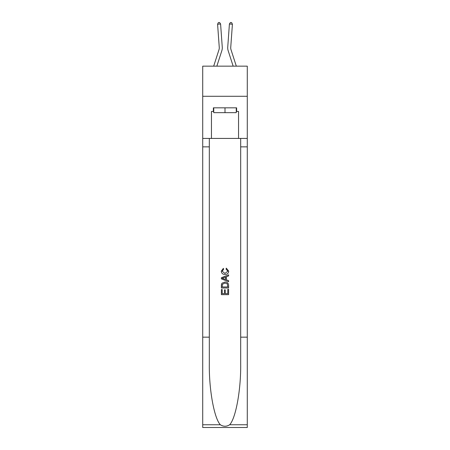 <?xml version="1.0" encoding="UTF-8"?>
<svg xmlns="http://www.w3.org/2000/svg" width="450" height="450" viewBox="0 0 450 450"><rect width="100%" height="100%" fill="white"/><g stroke="black" fill="none" stroke-linecap="round" stroke-linejoin="round"><path stroke-width="0.67" d="M247.281 96.272L247.281 66.156L202.719 66.156L202.719 96.272L247.281 96.272L247.281 138.426L238.551 138.426L238.551 111.448L236.621 111.448L236.621 107.831L213.379 107.831L213.379 111.448L213.739 111.448M213.683 66.156L218.987 49.697A6.024 6.024 -36.9 0 0 219.263 47.413L217.586 24.216L220.59 23.996L222.266 47.199A9.034 9.034 158.6 0 1 221.856 50.619L216.844 66.156M236.317 66.156L231.013 49.697A6.024 6.024 36.9 0 1 230.737 47.413L232.414 24.216L229.41 23.996L227.734 47.199A9.034 9.034 -158.6 0 0 228.144 50.619L233.156 66.156M236.261 107.831L236.261 112.652L213.739 112.652L213.739 107.831M225 107.831L225 112.652M227.779 289.373L227.779 293.636L225.276 293.636L227.779 293.636L227.779 289.373L228.611 289.373L228.611 294.654L221.383 294.654L221.383 289.558L221.383 294.654M224.443 289.834L224.443 293.636L222.216 293.636L224.443 293.636L224.443 289.834L225.276 289.834L225.276 293.636M222.002 283.185L221.49 284.231L222.002 283.185L224.955 282.054C227.267 282.043 228.487 283.157 228.611 285.396L228.611 287.983L221.383 287.983L221.383 285.508L221.383 287.983M226.299 268.155L226.058 269.173L226.299 268.155L228.701 271.102C228.51 273.324 227.256 274.444 224.944 274.455L224.944 274.455C222.722 274.404 221.507 273.296 221.293 271.125L223.391 268.341L223.611 269.359L222.126 271.176L224.938 273.437L227.869 271.198L226.058 269.173M229.657 424.749L247.281 424.749L247.281 427.5L202.719 427.5L202.719 337.162L209.312 337.162L209.312 364.022C208.991 389.689 214.2 418.371 220.343 424.749C223.442 426.735 226.553 426.735 229.657 424.749C235.8 418.371 241.009 389.689 240.688 364.022L240.688 138.426M221.383 277.723L221.383 278.876L228.611 281.745L221.383 278.876L221.383 277.723L228.611 274.854L221.383 277.723M240.688 337.162L247.281 337.162L247.281 138.426M202.719 337.162L202.719 96.272M209.312 138.426L209.312 337.162M247.281 424.749L247.281 337.162M202.719 138.426L211.449 138.426L211.449 111.448L213.379 111.448M211.449 138.426L238.551 138.426M236.261 111.448L236.621 111.448M228.611 274.854L228.611 275.934L226.389 276.761L226.389 279.838L228.611 280.665L228.611 281.745M223.554 278.792L225.551 279.534L225.551 277.065L222.216 278.303L223.554 278.792M225.551 277.065L225.551 279.534M221.383 285.508L221.49 284.231M227.267 283.764L227.779 286.965L227.267 283.764L224.944 283.072L222.368 284.304L222.216 286.965L227.779 286.965L222.216 286.965M221.383 289.558L222.216 289.558L222.216 293.636M218.987 49.697A6.024 6.024 -21.4 0 0 219.263 47.413A6.024 6.024 -21.4 0 1 218.987 49.697A6.024 6.024 -21.4 0 0 219.263 47.413A6.024 6.024 -21.4 0 1 218.987 49.697A6.024 6.024 -21.4 0 0 219.263 47.413A6.024 6.024 -21.4 0 1 218.987 49.697A6.024 6.024 -21.4 0 0 219.263 47.413A6.024 6.024 -21.4 0 1 218.987 49.697A6.024 6.024 -21.4 0 0 219.263 47.413A6.024 6.024 -21.4 0 1 218.987 49.697A6.024 6.024 -21.4 0 0 219.263 47.413A6.024 6.024 -21.4 0 1 218.987 49.697A6.024 6.024 -21.4 0 0 219.263 47.413A6.024 6.024 -21.4 0 1 218.987 49.697A6.024 6.024 -21.4 0 0 219.263 47.413A6.024 6.024 -21.4 0 1 218.987 49.697A6.024 6.024 -21.4 0 0 219.263 47.413A6.024 6.024 -21.4 0 1 218.987 49.697A6.024 6.024 -21.4 0 0 219.263 47.413A6.024 6.024 -21.4 0 1 218.987 49.697A6.024 6.024 -21.4 0 0 219.263 47.413A6.024 6.024 -21.4 0 1 218.987 49.697A6.024 6.024 -21.4 0 0 219.263 47.413A6.024 6.024 -21.4 0 1 218.987 49.697A6.024 6.024 -21.4 0 0 219.263 47.413A6.024 6.024 -21.4 0 1 218.987 49.697A6.024 6.024 -21.4 0 0 219.263 47.413A6.024 6.024 -21.4 0 1 218.987 49.697A6.024 6.024 -21.4 0 0 219.263 47.413A6.024 6.024 -21.4 0 1 218.987 49.697A6.024 6.024 -21.4 0 0 219.263 47.413A6.024 6.024 -21.4 0 1 218.987 49.697A6.024 6.024 -21.4 0 0 219.263 47.413A6.024 6.024 -21.4 0 1 218.987 49.697A6.024 6.024 -21.4 0 0 219.263 47.413A6.024 6.024 -21.4 0 1 218.987 49.697A6.024 6.024 -21.4 0 0 219.263 47.413A6.024 6.024 -21.4 0 1 218.987 49.697A6.024 6.024 -21.4 0 0 219.263 47.413A6.024 6.024 -21.4 0 1 218.987 49.697A6.024 6.024 -21.4 0 0 219.263 47.413A6.024 6.024 -21.4 0 1 218.987 49.697A6.024 6.024 -21.4 0 0 219.263 47.413A6.024 6.024 -21.4 0 1 218.987 49.697A6.024 6.024 -21.4 0 0 219.263 47.413A6.024 6.024 -21.4 0 1 218.987 49.697A6.024 6.024 -21.4 0 0 219.263 47.413A6.024 6.024 -21.4 0 1 218.987 49.697A6.024 6.024 -21.4 0 0 219.263 47.413A6.024 6.024 -21.4 0 1 218.987 49.697M231.013 49.697A6.024 6.024 21.4 0 1 230.737 47.413A6.024 6.024 21.4 0 0 231.013 49.697A6.024 6.024 21.4 0 1 230.737 47.413A6.024 6.024 21.4 0 0 231.013 49.697A6.024 6.024 21.4 0 1 230.737 47.413A6.024 6.024 21.4 0 0 231.013 49.697A6.024 6.024 21.4 0 1 230.737 47.413A6.024 6.024 21.4 0 0 231.013 49.697A6.024 6.024 21.4 0 1 230.737 47.413A6.024 6.024 21.4 0 0 231.013 49.697A6.024 6.024 21.4 0 1 230.737 47.413A6.024 6.024 21.4 0 0 231.013 49.697A6.024 6.024 21.4 0 1 230.737 47.413A6.024 6.024 21.4 0 0 231.013 49.697A6.024 6.024 21.4 0 1 230.737 47.413A6.024 6.024 21.4 0 0 231.013 49.697A6.024 6.024 21.4 0 1 230.737 47.413A6.024 6.024 21.4 0 0 231.013 49.697A6.024 6.024 21.4 0 1 230.737 47.413A6.024 6.024 21.4 0 0 231.013 49.697A6.024 6.024 21.4 0 1 230.737 47.413A6.024 6.024 21.4 0 0 231.013 49.697A6.024 6.024 21.4 0 1 230.737 47.413A6.024 6.024 21.4 0 0 231.013 49.697A6.024 6.024 21.4 0 1 230.737 47.413A6.024 6.024 21.4 0 0 231.013 49.697A6.024 6.024 21.4 0 1 230.737 47.413A6.024 6.024 21.4 0 0 231.013 49.697A6.024 6.024 21.4 0 1 230.737 47.413A6.024 6.024 21.4 0 0 231.013 49.697A6.024 6.024 21.4 0 1 230.737 47.413A6.024 6.024 21.4 0 0 231.013 49.697A6.024 6.024 21.4 0 1 230.737 47.413A6.024 6.024 21.4 0 0 231.013 49.697A6.024 6.024 21.4 0 1 230.737 47.413A6.024 6.024 21.4 0 0 231.013 49.697A6.024 6.024 21.4 0 1 230.737 47.413A6.024 6.024 21.4 0 0 231.013 49.697A6.024 6.024 21.4 0 1 230.737 47.413A6.024 6.024 21.4 0 0 231.013 49.697A6.024 6.024 21.4 0 1 230.737 47.413A6.024 6.024 21.4 0 0 231.013 49.697A6.024 6.024 21.4 0 1 230.737 47.413A6.024 6.024 21.4 0 0 231.013 49.697A6.024 6.024 21.4 0 1 230.737 47.413A6.024 6.024 21.4 0 0 231.013 49.697A6.024 6.024 21.4 0 1 230.737 47.413A6.024 6.024 21.4 0 0 231.013 49.697A6.024 6.024 21.4 0 1 230.737 47.413A6.024 6.024 21.4 0 0 231.013 49.697M229.41 23.996L227.734 47.199L229.41 23.996L227.734 47.199L229.41 23.996L227.734 47.199L229.41 23.996L227.734 47.199L229.41 23.996L227.734 47.199L229.41 23.996L227.734 47.199L229.41 23.996L227.734 47.199L229.41 23.996L227.734 47.199L229.41 23.996L227.734 47.199L229.41 23.996L227.734 47.199L229.41 23.996L227.734 47.199L229.41 23.996L227.734 47.199L229.41 23.996L227.734 47.199L229.41 23.996L227.734 47.199L229.41 23.996L227.734 47.199L229.41 23.996L227.734 47.199L229.41 23.996L227.734 47.199L229.41 23.996L227.734 47.199L229.41 23.996L227.734 47.199L229.41 23.996L227.734 47.199L229.41 23.996L227.734 47.199L229.41 23.996L227.734 47.199L229.41 23.996L227.734 47.199L229.41 23.996L227.734 47.199L229.41 23.996L227.734 47.199L229.41 23.996L230.428 22.5L231.626 22.584L232.414 24.216M217.586 24.216L218.374 22.584L219.572 22.5L220.59 23.996M240.688 146.857L247.281 146.857M209.312 146.857L202.719 146.857M202.719 424.749L220.343 424.749"/></g></svg>
